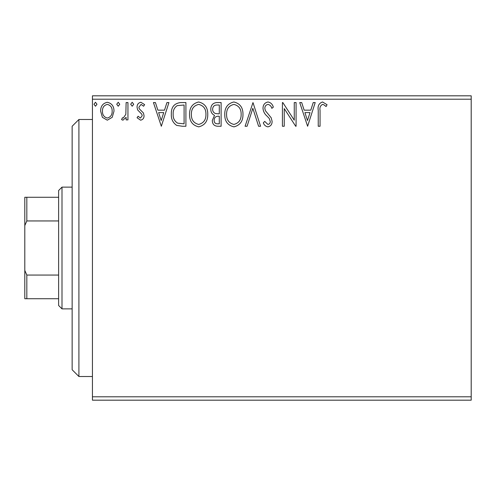<?xml version="1.0" encoding="UTF-8"?>
<svg xmlns="http://www.w3.org/2000/svg" width="496" height="496" viewBox="0 0 496 496"><rect width="100%" height="100%" fill="white"/><g stroke="black" fill="none" stroke-linecap="round" stroke-linejoin="round"><path stroke-width="0.74" d="M471.2 400.179L92.436 400.179L92.436 396.8L471.2 396.8L471.2 400.179M112.214 117.323L107.303 120.187L102.399 117.335L100.632 111.185C100.583 106.274 102.808 103.311 107.303 102.281C111.805 103.304 114.03 106.274 113.987 111.185L112.214 117.323M127.943 102.579L127.943 119.883L126.127 119.883L126.127 117.335L122.958 120.187L121.57 119.592L122.438 117.75L123.256 118.06L125.841 114.334L126.127 102.579L127.943 102.579M140.566 120.187L137.051 117.726L138.117 116.238L140.449 118.06L142.209 115.729L141.775 114.161L137.646 109.951L137.051 107.279C137.032 104.495 138.316 102.827 140.889 102.281L144.64 104.619L143.592 106.225L141.093 104.402L138.874 107.186L139.302 108.835L143.449 112.983L144.032 115.649C144.069 118.184 142.916 119.697 140.566 120.187M180.414 102.579L185.913 102.579L185.913 126.257L182.33 126.257L176.694 125.401C172.856 122.735 171.07 118.972 171.343 114.117C171.077 107.285 174.096 103.441 180.414 102.579M221.117 102.579L221.117 126.257L217.769 126.257C214.167 126.071 212.35 124.118 212.319 120.392L214.539 115.351C212.028 114.148 210.781 112.133 210.8 109.3C210.825 105.394 212.685 103.149 216.386 102.579L221.117 102.579M252.985 102.579L260.574 126.257L258.59 126.257L252.836 108.295L247.076 126.257L245.092 126.257L252.985 102.579M294.264 102.579L296.081 102.579L296.081 126.257L295.697 126.257L284.245 108.599L284.245 126.257L282.422 126.257L282.422 102.579L282.838 102.579L294.264 120.193L294.264 102.579M320.056 110.509L320.056 126.257L318.24 126.257L318.24 110.267C317.508 105.97 318.953 103.205 322.567 101.978L327.038 104.706L326.114 106.528L323.783 104.743L322.586 104.402C320.348 105.574 319.505 107.607 320.056 110.509M92.436 99.2L92.436 95.821L471.2 95.821L471.2 99.2L92.436 99.2L92.436 396.8M471.2 99.2L471.2 396.8M307.613 126.257L299.727 102.579L301.704 102.579L304.141 110.168L310.787 110.168L313.218 102.579L315.202 102.579L307.613 126.257M268.001 101.978C270.754 102.529 272.527 104.259 273.321 107.148L271.839 108.351C271.269 106.287 270.035 104.972 268.131 104.402C265.968 104.792 264.864 106.132 264.821 108.413L265.422 110.738L271.169 117.732L272.106 121.334C272.137 124.403 270.729 126.244 267.877 126.864C265.67 126.424 264.145 125.091 263.308 122.853L264.728 121.396L267.902 124.434C269.495 124.136 270.289 123.138 270.283 121.439L269.185 118.377L266.935 116.021C264.573 113.975 263.264 111.426 263.004 108.382C263.035 104.83 264.697 102.697 268.001 101.978M242.972 114.316C243.102 121.067 240.107 125.252 233.982 126.864C227.714 125.401 224.645 121.26 224.762 114.427C224.645 107.663 227.67 103.515 233.839 101.978C240.008 103.459 243.052 107.576 242.972 114.316M207.762 114.316C207.898 121.067 204.904 125.252 198.772 126.864C192.51 125.401 189.435 121.26 189.553 114.427C189.441 107.663 192.467 103.515 198.629 101.978C204.805 103.459 207.849 107.576 207.762 114.316M161.33 126.257L153.438 102.579L155.422 102.579L157.852 110.168L164.505 110.168L166.935 102.579L168.919 102.579L161.33 126.257M133.709 104.253L132.196 106.225L130.677 104.253L132.196 102.281L133.709 104.253M119.753 104.253L118.234 106.225L116.715 104.253L118.234 102.281L119.753 104.253M96.987 104.253L95.474 106.225L93.955 104.253L95.474 102.281L96.987 104.253M304.916 112.598L307.47 120.547L310.012 112.598L304.916 112.598M226.579 114.433C226.492 119.846 228.935 123.182 233.901 124.434C238.843 123.126 241.261 119.753 241.149 114.322C241.236 108.94 238.818 105.629 233.901 104.402C228.904 105.623 226.467 108.971 226.579 114.433M217.409 123.826L219.3 123.826L219.3 116.238L218.37 116.238C215.642 116.219 214.235 117.589 214.136 120.348C214.142 122.568 215.233 123.727 217.409 123.826M218.376 113.813L219.3 113.813L219.3 105.009L217.217 105.009C214.322 104.966 212.79 106.398 212.623 109.3C212.641 111.364 213.596 112.772 215.481 113.534L218.376 113.813M191.375 114.433C191.289 119.846 193.731 123.182 198.691 124.434C203.639 123.126 206.057 119.753 205.945 114.322C206.032 108.94 203.614 105.629 198.691 104.402C193.7 105.623 191.258 108.971 191.375 114.433M184.09 123.826L184.09 105.009L177.264 105.611C174.307 107.582 172.937 110.422 173.166 114.123C172.93 118.11 174.425 121.123 177.655 123.163L184.09 123.826M158.633 112.598L161.181 120.547L163.723 112.598L158.633 112.598M102.449 111.172C102.374 114.843 103.993 117.137 107.31 118.06C110.627 117.143 112.245 114.843 112.164 111.172C112.251 107.508 110.633 105.251 107.31 104.402C103.986 105.251 102.368 107.508 102.449 111.172M78.907 376.507L72.143 369.743L72.143 126.257L78.907 119.493L78.907 376.507L92.436 376.507M62 308.872L58.621 305.493L58.621 190.507L62 187.128L62 308.872L72.143 308.872M58.621 220.943L26.827 220.943L24.8 225.581L24.8 197.272L26.827 197.272L26.827 220.943M58.621 298.728L24.8 298.728L24.8 225.581M24.8 270.419L26.827 275.057L26.827 298.728M58.621 275.057L26.827 275.057M58.621 197.272L26.827 197.272M78.907 119.493L92.436 119.493M62 187.128L72.143 187.128"/></g></svg>
